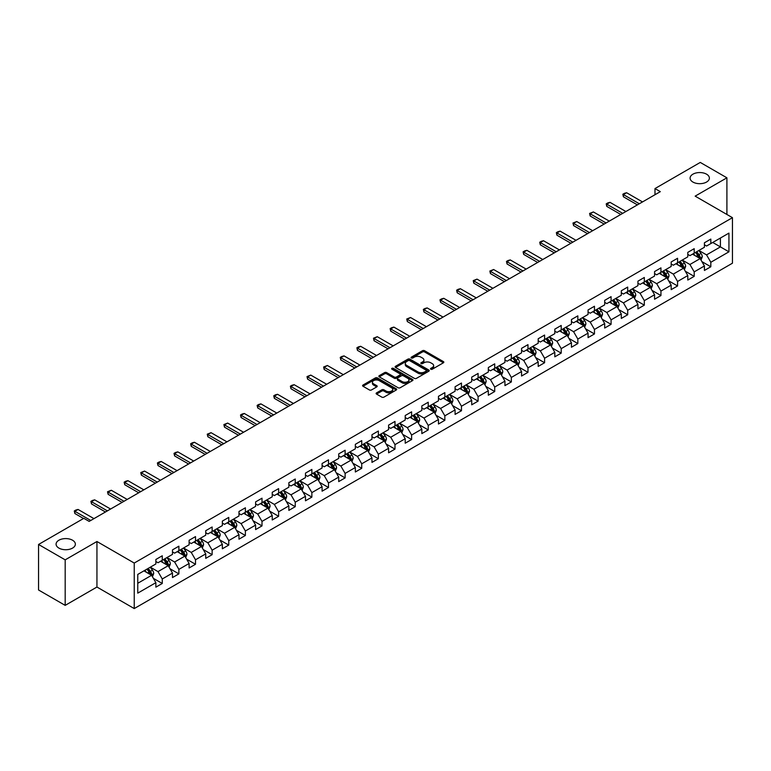 <?xml version="1.0" encoding="UTF-8"?>
<svg xmlns="http://www.w3.org/2000/svg" width="771" height="771" viewBox="0 0 771 771"><rect width="100%" height="100%" fill="white"/><g stroke="black" fill="none" stroke-linecap="round" stroke-linejoin="round"><path stroke-width="1.16" d="M430.816 369.213A1.031 0.598 0 0 0 432.28 369.213L443.392 362.794A1.475 0.858 0 0 0 443.826 362.197A1.475 0.858 0 0 0 443.392 361.589L424.57 350.718A1.475 0.858 0 0 0 422.479 350.718L411.367 357.137A1.031 0.598 0 0 0 412.822 357.985L414.268 357.156A4.732 2.737 0 0 1 420.956 357.156L422.527 358.062A4.732 2.737 0 0 1 423.915 359.99A4.732 2.737 0 0 1 422.527 361.927L421.091 362.755A1.031 0.598 0 0 0 422.556 363.594L423.992 362.765A4.732 2.737 0 0 1 430.69 362.765L432.252 363.671A4.732 2.737 0 0 1 433.639 365.608A4.732 2.737 0 0 1 432.252 367.536L430.816 368.365A1.031 0.598 0 0 0 430.816 369.213L430.816 368.365M72.541 540.22A9.647 5.57 0 0 0 62.027 539.016A9.647 5.57 0 0 0 56.081 544.162A9.647 5.57 0 0 0 58.904 548.094A9.647 5.57 0 0 0 69.409 549.309A9.647 5.57 0 0 0 75.365 544.162A9.647 5.57 0 0 0 72.541 540.22M706.554 174.179A9.647 5.57 0 0 0 696.049 172.974A9.647 5.57 0 0 0 690.093 178.111A9.647 5.57 0 0 0 692.917 182.052A9.647 5.57 0 0 0 703.431 183.257A9.647 5.57 0 0 0 709.378 178.111A9.647 5.57 0 0 0 706.554 174.179M376.556 392.873A1.475 0.858 0 0 0 376.123 393.47A1.475 0.858 0 0 0 376.556 394.077L381.838 397.132A1.475 0.858 0 0 0 383.929 397.132L396.275 390.001A1.475 0.858 0 0 0 396.708 389.403A1.475 0.858 0 0 0 396.275 388.796L377.453 377.925A1.475 0.858 0 0 0 375.352 377.925L363.016 385.047A1.475 0.858 0 0 0 362.582 385.654A1.475 0.858 0 0 0 363.016 386.261L369.396 389.943A1.475 0.858 0 0 0 371.487 389.943L376.768 386.897A1.475 0.858 0 0 0 377.202 386.29A1.475 0.858 0 0 0 376.768 385.683L373.607 383.862A3.961 2.284 0 0 1 372.441 382.243A3.961 2.284 0 0 1 374.889 380.132A3.961 2.284 0 0 1 379.197 380.623L391.591 387.784A3.961 2.284 0 0 1 392.757 389.403A3.961 2.284 0 0 1 390.309 391.514A3.961 2.284 0 0 1 386.001 391.013L383.929 389.818A1.475 0.858 0 0 0 381.838 389.818L376.556 392.873L376.556 394.077M96.944 541.512L65.188 559.852L38.55 544.471L38.55 589.998L65.188 605.37L96.944 587.039L134.241 608.57L134.241 563.052L96.944 541.512L96.944 587.039M726.908 214.473L726.908 177.812L695.153 196.142L732.45 217.673L134.241 563.052M726.908 177.812L700.27 162.43L654.984 188.577L654.984 194.726M38.55 544.471L83.837 518.324L89.166 521.398L660.313 191.651L654.984 188.577M414.374 378.349A1.475 0.858 0 0 0 416.465 378.349L428.801 371.227A1.475 0.858 0 0 0 429.235 370.62A1.475 0.858 0 0 0 428.801 370.013L409.979 359.141A1.475 0.858 0 0 0 407.888 359.141L395.542 366.273A1.475 0.858 0 0 0 395.109 366.871A1.475 0.858 0 0 0 395.542 367.478L414.374 378.349M392.352 369.434A1.031 0.598 0 0 1 393.403 369.588L412.524 380.623L400.197 387.736A1.475 0.858 0 0 1 398.106 387.736L379.274 376.865L384.565 373.839L384.565 372.615L379.274 375.66A1.475 0.858 0 0 0 378.85 376.267A1.475 0.858 0 0 0 379.274 376.865L379.274 375.66M384.565 373.839A1.475 0.858 0 0 1 386.656 373.839L386.656 372.615A1.475 0.858 0 0 0 384.565 372.615M386.656 372.615L394.289 377.019A1.475 0.858 0 0 0 396.381 377.019L399.879 374.995A1.475 0.858 0 0 0 400.313 374.398A1.475 0.858 0 0 0 399.879 373.79L391.938 369.203A1.031 0.598 0 0 1 393.403 368.355L412.543 379.409A1.475 0.858 0 0 1 412.977 380.007A1.475 0.858 0 0 1 412.543 380.614L412.543 379.409M134.241 608.57L732.45 263.2L732.45 217.673M153.362 578.337L162.267 583.474L162.267 578.982L172.492 573.075L172.492 577.566L178.882 573.875L178.882 569.383L189.117 563.476L189.117 567.967L195.506 564.276L195.506 559.785L205.741 553.877L205.741 558.368L212.131 554.677L212.131 550.186L222.356 544.287L222.356 548.779L228.756 545.087L228.756 540.596L238.981 534.688L238.981 539.18L245.38 535.488L245.38 530.997L255.606 525.09L255.606 529.581L262.005 525.889L262.005 521.398L272.23 515.491L272.23 519.982L278.62 516.291L278.62 511.799L288.855 505.892L288.855 510.383L295.245 506.692L295.245 502.2L305.48 496.302L305.48 500.793L311.87 497.102L311.87 492.611L322.095 486.703L322.095 491.194L328.494 487.503L328.494 483.012L338.72 477.104L338.72 481.596L345.119 477.904L345.119 473.413L355.344 467.505L355.344 471.997L361.734 468.305L361.734 463.814L371.969 457.907L371.969 462.398L378.359 458.706L378.359 454.215L388.594 448.308L388.594 452.799L394.983 449.108L394.983 444.616L405.209 438.718L405.209 443.209L411.608 439.518L411.608 435.027L421.833 429.119L421.833 433.61L428.233 429.919L428.233 425.428L438.458 419.52L438.458 424.011L444.848 420.32L444.848 415.829L455.083 409.921L455.083 414.413L461.472 410.721L461.472 406.23L471.707 400.322L471.707 404.814L478.097 401.122L478.097 396.631L488.332 390.733L488.332 395.224L494.722 391.533L494.722 387.042L504.947 381.134L504.947 385.625L511.346 381.934L511.346 377.443L521.572 371.535L521.572 376.026L527.971 372.335L527.971 367.844L538.197 361.936L538.197 366.427L544.586 362.736L544.586 358.245L554.821 352.337L554.821 356.828L561.211 353.137L561.211 348.646L571.446 342.748L571.446 347.239L577.836 343.548L577.836 339.057L588.061 333.149L588.061 337.64L594.46 333.949L594.46 329.458L604.686 323.55L604.686 328.041L611.085 324.35L611.085 319.859L621.31 313.951L621.31 318.442L627.7 314.751L627.7 310.26L637.935 304.352L637.935 308.843L644.325 305.152L644.325 300.661L654.56 294.753L654.56 299.244L660.949 295.553L660.949 291.062L671.184 285.164L671.184 289.655L677.574 285.964L677.574 281.473L687.799 275.565L687.799 280.056L694.199 276.365L694.199 271.874L704.424 265.966L704.424 270.457L710.823 266.766L710.823 262.275L728.932 251.818L728.932 233.112L720.413 238.037L720.413 246.893L728.932 251.818M162.267 583.474L155.867 587.165L155.867 582.674L137.758 593.13L137.758 574.424L155.867 563.967L155.867 559.476L162.267 555.785L162.267 560.276L172.492 554.368L172.492 549.877L178.882 546.186L178.882 550.677L189.117 544.779L189.117 540.288L195.506 536.597L195.506 541.088L205.741 535.18L205.741 530.689L212.131 526.998L212.131 531.489L222.356 525.581L222.356 521.09L228.756 517.399L228.756 521.89L238.981 515.982L238.981 511.491L245.38 507.8L245.38 512.291L255.606 506.383L255.606 501.892L262.005 498.201L262.005 502.692L272.23 496.794L272.23 492.303L278.62 488.612L278.62 493.103L288.855 487.195L288.855 482.704L295.245 479.013L295.245 483.504L305.48 477.596L305.48 473.105L311.87 469.414L311.87 473.905L322.095 467.997L322.095 463.506L328.494 459.815L328.494 464.306L338.72 458.398L338.72 453.907L345.119 450.216L345.119 454.707L355.344 448.809L355.344 444.318L361.734 440.626L361.734 445.118L371.969 439.21L371.969 434.719L378.359 431.028L378.359 435.519L388.594 429.611L388.594 425.12L394.983 421.429L394.983 425.92L405.209 420.012L405.209 415.521L411.608 411.83L411.608 416.321L421.833 410.413L421.833 405.922L428.233 402.231L428.233 406.722L438.458 400.814L438.458 396.323L444.848 392.632L444.848 397.123L455.083 391.225L455.083 386.734L461.472 383.042L461.472 387.534L471.707 381.626L471.707 377.135L478.097 373.443L478.097 377.935L488.332 372.027L488.332 367.536L494.722 363.845L494.722 368.336L504.947 362.428L504.947 357.937L511.346 354.246L511.346 358.737L521.572 352.829L521.572 348.338L527.971 344.647L527.971 349.138L538.197 343.24L538.197 338.748L544.586 335.057L544.586 339.548L554.821 333.641L554.821 329.15L561.211 325.458L561.211 329.949L571.446 324.042L571.446 319.551L577.836 315.859L577.836 320.35L588.061 314.443L588.061 309.952L594.46 306.26L594.46 310.752L604.686 304.844L604.686 300.353L611.085 296.662L611.085 301.153L621.31 295.254L621.31 290.763L627.7 287.072L627.7 291.563L637.935 285.655L637.935 281.164L644.325 277.473L644.325 281.964L654.56 276.057L654.56 271.565L660.949 267.874L660.949 272.365L671.184 266.458L671.184 261.967L677.574 258.275L677.574 262.766L687.799 256.859L687.799 252.368L694.199 248.676L694.199 253.167L704.424 247.26L704.424 242.769L710.823 239.077L710.823 243.569L728.932 233.112M160.561 561.259L168.232 565.692L157.997 571.6L150.326 567.167M155.867 561.51L157.997 562.743L162.267 560.276M157.997 571.6L162.267 578.982M168.232 565.692L172.492 573.075M177.185 551.67L184.857 556.093L174.622 562.001L166.95 557.568M172.492 551.911L174.622 553.144L178.882 550.677M174.622 562.001L178.882 569.383M184.857 556.093L189.117 563.476M193.8 542.071L201.472 546.494L191.247 552.402L183.575 547.979M189.117 542.312L191.247 543.545L195.506 541.088M191.247 552.402L195.506 559.785M201.472 546.494L205.741 553.877M210.425 532.472L218.097 536.905L207.871 542.803L200.2 538.38M205.741 532.722L207.871 533.946L212.131 531.489M207.871 542.803L212.131 550.186M218.097 536.905L222.356 544.287M227.05 522.873L234.721 527.306L224.496 533.214L216.824 528.781M222.356 523.123L224.496 524.347L228.756 521.89M224.496 533.214L228.756 540.596M234.721 527.306L238.981 534.688M243.675 513.274L251.346 517.707L241.111 523.615L233.44 519.182M238.981 513.525L241.111 514.758L245.38 512.291M241.111 523.615L245.38 530.997M251.346 517.707L255.606 525.09M260.299 503.685L267.971 508.108L257.736 514.016L250.064 509.583M255.606 503.926L257.736 505.159L262.005 502.692M257.736 514.016L262.005 521.398M267.971 508.108L272.23 515.491M276.914 494.086L284.586 498.509L274.36 504.417L266.689 499.993M272.23 494.327L274.36 495.56L278.62 493.103M274.36 504.417L278.62 511.799M284.586 498.509L288.855 505.892M293.539 484.487L301.21 488.92L290.985 494.818L283.314 490.395M288.855 484.728L290.985 485.961L295.245 483.504M290.985 494.818L295.245 502.2M301.21 488.92L305.48 496.302M310.164 474.888L317.835 479.321L307.61 485.229L299.938 480.796M305.48 475.138L307.61 476.362L311.87 473.905M307.61 485.229L311.87 492.611M317.835 479.321L322.095 486.703M326.788 465.289L334.46 469.722L324.234 475.63L316.553 471.197M322.095 465.539L324.234 466.763L328.494 464.306M324.234 475.63L328.494 483.012M334.46 469.722L338.72 477.104M343.413 455.69L351.084 460.123L340.849 466.031L333.178 461.598M338.72 455.94L340.849 457.174L345.119 454.707M340.849 466.031L345.119 473.413M351.084 460.123L355.344 467.505M360.028 446.101L367.709 450.524L357.474 456.432L349.803 451.999M355.344 446.342L357.474 447.575L361.734 445.118M357.474 456.432L361.734 463.814M367.709 450.524L371.969 457.907M376.653 436.502L384.324 440.925L374.099 446.833L366.427 442.409M371.969 436.743L374.099 437.976L378.359 435.519M374.099 446.833L378.359 454.215M384.324 440.925L388.594 448.308M393.277 426.903L400.949 431.336L390.724 437.234L383.052 432.81M388.594 427.153L390.724 428.377L394.983 425.92M390.724 437.234L394.983 444.616M400.949 431.336L405.209 438.718M409.902 417.304L417.574 421.737L407.348 427.645L399.667 423.212M405.209 417.554L407.348 418.778L411.608 416.321M407.348 427.645L411.608 435.027M417.574 421.737L421.833 429.119M426.527 407.705L434.198 412.138L423.963 418.046L416.292 413.613M421.833 407.955L423.963 409.189L428.233 406.722M423.963 418.046L428.233 425.428M434.198 412.138L438.458 419.52M443.152 398.115L450.823 402.539L440.588 408.447L432.916 404.014M438.458 398.356L440.588 399.59L444.848 397.123M440.588 408.447L444.848 415.829M450.823 402.539L455.083 409.921M459.767 388.517L467.438 392.94L457.213 398.848L449.541 394.424M455.083 388.757L457.213 389.991L461.472 387.534M457.213 398.848L461.472 406.23M467.438 392.94L471.707 400.322M476.391 378.918L484.063 383.351L473.837 389.249L466.166 384.825M471.707 379.168L473.837 380.392L478.097 377.935M473.837 389.249L478.097 396.631M484.063 383.351L488.332 390.733M493.016 369.319L500.687 373.752L490.462 379.66L482.791 375.226M488.332 369.569L490.462 370.793L494.722 368.336M490.462 379.66L494.722 387.042M500.687 373.752L504.947 381.134M509.641 359.72L517.312 364.153L507.077 370.061L499.406 365.627M504.947 359.97L507.077 361.204L511.346 358.737M507.077 370.061L511.346 377.443M517.312 364.153L521.572 371.535M526.265 350.13L533.937 354.554L523.702 360.462L516.03 356.029M521.572 350.371L523.702 351.605L527.971 349.138M523.702 360.462L527.971 367.844M533.937 354.554L538.197 361.936M542.88 340.531L550.561 344.955L540.326 350.863L532.655 346.439M538.197 340.772L540.326 342.006L544.586 339.548M540.326 350.863L544.586 358.245M550.561 344.955L554.821 352.337M559.505 330.932L567.177 335.366L556.951 341.264L549.28 336.84M554.821 331.173L556.951 332.407L561.211 329.949M556.951 341.264L561.211 348.646M567.177 335.366L571.446 342.748M576.13 321.334L583.801 325.767L573.576 331.675L565.904 327.241M571.446 321.584L573.576 322.808L577.836 320.35M573.576 331.675L577.836 339.057M583.801 325.767L588.061 333.149M592.754 311.735L600.426 316.168L590.2 322.076L582.519 317.642M588.061 311.985L590.2 313.209L594.46 310.752M590.2 322.076L594.46 329.458M600.426 316.168L604.686 323.55M609.379 302.136L617.051 306.569L606.816 312.477L599.144 308.043M604.686 302.386L606.816 303.62L611.085 301.153M606.816 312.477L611.085 319.859M617.051 306.569L621.31 313.951M626.004 292.546L633.675 296.97L623.44 302.878L615.769 298.444M621.31 292.787L623.44 294.021L627.7 291.563M623.44 302.878L627.7 310.26M633.675 296.97L637.935 304.352M642.619 282.947L650.29 287.371L640.065 293.279L632.393 288.855M637.935 283.188L640.065 284.422L644.325 281.964M640.065 293.279L644.325 300.661M650.29 287.371L654.56 294.753M659.244 273.348L666.915 277.782L656.69 283.68L649.018 279.256M654.56 273.599L656.69 274.823L660.949 272.365M656.69 283.68L660.949 291.062M666.915 277.782L671.184 285.164M675.868 263.749L683.54 268.183L673.314 274.09L665.643 269.657M671.184 264L673.314 265.224L677.574 262.766M673.314 274.09L677.574 281.473M683.54 268.183L687.799 275.565M692.493 254.151L700.164 258.584L689.929 264.492L682.258 260.058M687.799 254.401L689.929 255.635L694.199 253.167M689.929 264.492L694.199 271.874M700.164 258.584L704.424 265.966M712.741 242.47L720.413 246.893L706.554 254.893L698.883 250.459M704.424 244.802L706.554 246.036L710.823 243.569M706.554 254.893L710.823 262.275M65.188 559.852L65.188 605.37M137.758 583.29L151.608 575.291L143.936 570.858M151.608 575.291L155.867 582.674M701.918 261.629L710.823 266.766M685.303 271.228L694.199 276.365M668.679 280.827L677.574 285.964M652.054 290.416L660.949 295.553M635.429 300.015L644.325 305.152M618.805 309.614L627.7 314.751M602.18 319.213L611.085 324.35M585.565 328.812L594.46 333.949M568.94 338.411L577.836 343.548M552.315 348L561.211 353.137M535.691 357.599L544.586 362.736M519.066 367.198L527.971 372.335M502.451 376.797L511.346 381.934M485.826 386.396L494.722 391.533M469.202 395.986L478.097 401.122M452.577 405.585L461.472 410.721M435.952 415.183L444.848 420.32M419.328 424.782L428.233 429.919M402.713 434.381L411.608 439.518M386.088 443.971L394.983 449.108M369.463 453.57L378.359 458.706M352.839 463.169L361.734 468.305M336.214 472.768L345.119 477.904M319.599 482.367L328.494 487.503M302.974 491.965L311.87 497.102M286.349 501.555L295.245 506.692M269.725 511.154L278.62 516.291M253.1 520.753L262.005 525.889M236.475 530.352L245.38 535.488M219.86 539.951L228.756 545.087M203.236 549.54L212.131 554.677M186.611 559.139L195.506 564.276M169.986 568.738L178.882 573.875M431.23 369.357L432.252 368.769A4.732 2.737 0 0 0 433.639 366.842L433.639 365.608M423.915 359.99L423.915 361.223A4.732 2.737 0 0 1 422.527 363.151L421.506 363.748M443.392 361.589L443.392 362.794L424.57 351.952A1.475 0.858 0 0 0 422.479 351.952L411.772 358.13M428.782 371.236L409.979 360.375A1.475 0.858 0 0 0 407.888 360.375L395.562 367.488M426.19 371.044A1.031 0.598 0 0 0 426.19 370.196L409.661 360.655A1.031 0.598 0 0 0 408.196 360.655L406.683 361.532A4.732 2.737 0 0 0 405.295 363.459A4.732 2.737 0 0 0 406.683 365.396L417.978 371.921A4.732 2.737 0 0 0 424.676 371.921L426.19 371.044L426.19 372.268A1.031 0.598 0 0 0 426.488 371.853L426.488 370.62M405.295 363.459L405.295 364.693A4.732 2.737 0 0 0 406.683 366.63L406.683 365.396M426.19 372.268L424.676 373.145A4.732 2.737 0 0 1 417.978 373.145L406.683 366.63M386.656 373.839L394.289 378.253A1.475 0.858 0 0 0 396.381 378.253L399.879 376.229A1.475 0.858 0 0 0 400.313 375.622L400.313 374.398M402.211 381.597A3.961 2.284 0 0 0 406.519 382.088A3.961 2.284 0 0 0 408.967 379.978A3.961 2.284 0 0 0 407.811 378.359L403.435 375.843A1.475 0.858 0 0 0 401.344 375.843L397.846 377.867A1.475 0.858 0 0 0 397.412 378.465A1.475 0.858 0 0 0 397.846 379.072L402.211 381.597L402.211 382.821A3.961 2.284 0 0 0 406.519 383.322A3.961 2.284 0 0 0 408.967 381.211L408.967 379.978M397.412 378.465L397.412 379.698A1.475 0.858 0 0 0 397.846 380.305L397.846 379.072M402.211 382.821L397.846 380.305M392.757 389.403L392.757 390.627A3.961 2.284 0 0 1 390.309 392.738A3.961 2.284 0 0 1 386.001 392.246L383.929 391.051A1.475 0.858 0 0 0 381.838 391.051L376.576 394.087M372.441 382.243L372.441 383.476A3.961 2.284 0 0 0 373.607 385.086L373.607 383.862M376.749 386.907L373.607 385.086M396.255 390.01L377.453 379.159A1.475 0.858 0 0 0 375.352 379.159L363.035 386.271M701.003 260.039L702.275 256.849A3.99 2.303 -120 0 0 701.003 253.447L698.796 250.517M694.97 255.587L693.466 253.592M695.5 252.416L697.697 255.355A3.99 2.303 60 0 1 698.834 257.755L700.116 257.022A3.99 2.303 -120 0 0 698.969 254.613L696.772 251.683M695.77 252.262L698.218 255.519A2.034 1.176 60 0 1 698.584 256.136L700.116 257.022M639.323 203.766L623.421 194.591L623.421 196.807L622.833 194.253L624.433 193.328L626.621 192.74L642.513 201.925M637.405 204.874L623.421 196.807M626.621 192.74L623.421 194.591L622.833 194.253M684.378 269.638L685.65 266.448A3.99 2.303 -120 0 0 684.378 263.046L682.171 260.106M678.345 265.176L676.851 263.181M678.875 262.015L681.072 264.954A3.99 2.303 60 0 1 682.219 267.354L683.492 266.612A3.99 2.303 -120 0 0 682.354 264.212L680.147 261.282M679.155 261.861L681.593 265.108A2.034 1.176 60 0 1 681.959 265.735L683.492 266.612M667.763 279.237L669.026 276.047A3.99 2.303 -120 0 0 667.753 272.645L665.556 269.705M661.72 274.775L660.227 272.78M662.25 271.614L664.448 274.553A3.99 2.303 60 0 1 665.595 276.953L666.867 276.211A3.99 2.303 -120 0 0 665.73 273.811L663.532 270.872M662.53 271.45L664.968 274.707A2.034 1.176 60 0 1 665.334 275.324L666.867 276.211M622.698 213.365L606.796 204.19L606.796 206.406L606.208 203.852L607.808 202.927L609.996 202.339L625.888 211.524M620.78 214.473L606.796 206.406M609.996 202.339L606.796 204.19L606.208 203.852M606.073 222.964L590.172 213.789L590.172 215.996L589.593 213.442L593.371 211.938L609.273 221.113M604.156 224.072L590.172 215.996M593.371 211.938L590.172 213.789L589.593 213.442M651.138 288.836L652.401 285.636A3.99 2.303 -120 0 0 651.129 282.244L648.931 279.304M645.096 284.374L643.602 282.379M645.626 281.213L647.823 284.142A3.99 2.303 60 0 1 648.97 286.552L650.252 285.81A3.99 2.303 -120 0 0 649.105 283.41L646.908 280.471M645.905 281.049L648.344 284.306A2.034 1.176 60 0 1 648.719 284.923L650.252 285.81M634.514 298.435L635.776 295.235A3.99 2.303 -120 0 0 634.504 291.833L632.307 288.903M628.471 293.973L626.977 291.978M629.001 290.812L631.208 293.741A3.99 2.303 60 0 1 632.345 296.151L633.627 295.409A3.99 2.303 -120 0 0 632.48 293.009L630.283 290.069M629.281 290.648L631.719 293.905A2.034 1.176 60 0 1 632.095 294.522L633.627 295.409M617.889 308.024L619.161 304.834A3.99 2.303 -120 0 0 617.879 301.432L615.682 298.502M611.846 303.572L610.353 301.577M612.376 300.401L614.583 303.34A3.99 2.303 60 0 1 615.721 305.74L617.002 305.008A3.99 2.303 -120 0 0 615.856 302.598L613.658 299.668M612.656 300.247L615.104 303.504A2.034 1.176 60 0 1 615.47 304.121L617.002 305.008M589.449 232.563L573.557 223.378L573.557 225.595L572.969 223.041L576.747 221.537L592.648 230.712M587.531 233.671L573.557 225.595M576.747 221.537L573.557 223.378L572.969 223.041M572.824 242.161L556.932 232.977L556.932 235.194L556.344 232.64L557.944 231.714L560.122 231.136L576.024 240.311M570.906 243.27L556.932 235.194M560.122 231.136L556.932 232.977L556.344 232.64M556.209 251.751L540.307 242.576L540.307 244.792L539.719 242.239L541.319 241.313L543.507 240.735L559.399 249.91M554.282 252.859L540.307 244.792M543.507 240.735L540.307 242.576L539.719 242.239M601.264 317.623L602.537 314.433A3.99 2.303 -120 0 0 601.264 311.031L599.057 308.092M595.231 313.161L593.737 311.176M595.761 310L597.959 312.939A3.99 2.303 60 0 1 599.096 315.339L600.378 314.607A3.99 2.303 -120 0 0 599.24 312.197L597.033 309.267M596.041 309.846L598.479 313.103A2.034 1.176 60 0 1 598.845 313.72L600.378 314.607M539.584 261.35L523.682 252.175L523.682 254.391L523.095 251.838L524.694 250.912L526.882 250.324L542.774 259.509M537.666 262.458L523.682 254.391M526.882 250.324L523.682 252.175L523.095 251.838M584.649 327.222L585.912 324.032A3.99 2.303 -120 0 0 584.64 320.63L582.442 317.691M578.607 322.76L577.113 320.765M579.137 319.599L581.334 322.538A3.99 2.303 60 0 1 582.481 324.938L583.753 324.196A3.99 2.303 -120 0 0 582.616 321.796L580.418 318.857M579.416 319.435L581.854 322.692A2.034 1.176 60 0 1 582.221 323.309L583.753 324.196M522.96 270.949L507.058 261.774L507.058 263.981L506.47 261.436L508.07 260.511L510.257 259.923L526.159 269.108M521.042 272.057L507.058 263.981M510.257 259.923L507.058 261.774L506.47 261.436M568.025 336.821L569.287 333.621A3.99 2.303 -120 0 0 568.015 330.229L565.818 327.29M561.982 332.359L560.488 330.364M562.512 329.198L564.709 332.137A3.99 2.303 60 0 1 565.856 334.537L567.138 333.795A3.99 2.303 -120 0 0 565.991 331.395L563.794 328.456M562.791 329.034L565.23 332.291A2.034 1.176 60 0 1 565.596 332.908L567.138 333.795M506.335 280.548L490.433 271.363L490.433 273.58L489.855 271.026L493.633 269.522L509.535 278.697M504.417 281.656L490.433 273.58M493.633 269.522L490.433 271.363L489.855 271.026M551.4 346.42L552.662 343.22A3.99 2.303 -120 0 0 551.39 339.818L549.193 336.888M545.357 341.958L543.863 339.963M545.887 338.797L548.085 341.726A3.99 2.303 60 0 1 549.231 344.136L550.513 343.394A3.99 2.303 -120 0 0 549.366 340.994L547.169 338.055M546.167 338.633L548.605 341.89A2.034 1.176 60 0 1 548.981 342.507L550.513 343.394M489.71 290.147L473.818 280.962L473.818 283.179L473.23 280.625L477.008 279.121L492.91 288.296M487.792 291.255L473.818 283.179M477.008 279.121L473.818 280.962L473.23 280.625M534.775 356.009L536.047 352.819A3.99 2.303 -120 0 0 534.766 349.417L532.568 346.487M528.733 351.557L527.239 349.562M529.263 348.396L531.47 351.325A3.99 2.303 60 0 1 532.607 353.725L533.889 352.993A3.99 2.303 -120 0 0 532.742 350.593L530.544 347.654M529.542 348.232L531.98 351.489A2.034 1.176 60 0 1 532.356 352.106L533.889 352.993M473.086 299.736L457.193 290.561L457.193 292.778L456.605 290.224L458.205 289.298L460.393 288.72L476.285 297.895M471.168 300.844L457.193 292.778M460.393 288.72L457.193 290.561L456.605 290.224M518.151 365.608L519.423 362.418A3.99 2.303 -120 0 0 518.151 359.016L515.944 356.077M512.117 361.156L510.624 359.161M512.648 357.985L514.845 360.924A3.99 2.303 60 0 1 515.982 363.324L517.264 362.592A3.99 2.303 -120 0 0 516.117 360.182L513.92 357.252M512.917 357.831L515.365 361.088A2.034 1.176 60 0 1 515.732 361.705L517.264 362.592M456.471 309.335L440.569 300.16L440.569 302.377L439.981 299.823L441.581 298.897L443.768 298.31L459.661 307.494M454.553 310.443L440.569 302.377M443.768 298.31L440.569 300.16L439.981 299.823M501.526 375.207L502.798 372.017A3.99 2.303 -120 0 0 501.526 368.615L499.329 365.676M495.493 370.745L493.999 368.75M496.023 367.584L498.22 370.523A3.99 2.303 60 0 1 499.367 372.923L500.639 372.181A3.99 2.303 -120 0 0 499.502 369.781L497.295 366.851M496.302 367.42L498.741 370.678A2.034 1.176 60 0 1 499.107 371.304L500.639 372.181M439.846 318.934L423.944 309.759L423.944 311.976L423.356 309.422L424.956 308.496L427.144 307.908L443.046 317.093M437.928 320.042L423.944 311.976M427.144 307.908L423.944 309.759L423.356 309.422M484.911 384.806L486.173 381.616A3.99 2.303 -120 0 0 484.901 378.214L482.704 375.275M478.868 380.344L477.374 378.349M479.398 377.183L481.596 380.122A3.99 2.303 60 0 1 482.742 382.522L484.015 381.78A3.99 2.303 -120 0 0 482.877 379.38L480.68 376.441M479.678 377.019L482.116 380.276A2.034 1.176 60 0 1 482.482 380.893L484.015 381.78M423.221 328.533L407.319 319.358L407.319 321.565L406.741 319.011L410.519 317.507L426.421 326.682M421.303 329.641L407.319 321.565M410.519 317.507L407.319 319.358L406.741 319.011M468.286 394.405L469.549 391.205A3.99 2.303 -120 0 0 468.276 387.813L466.079 384.874M462.243 389.943L460.75 387.948M462.773 386.782L464.971 389.712A3.99 2.303 60 0 1 466.118 392.121L467.399 391.379A3.99 2.303 -120 0 0 466.253 388.979L464.055 386.04M463.053 386.618L465.491 389.875A2.034 1.176 60 0 1 465.867 390.492L467.399 391.379M406.596 338.132L390.704 328.947L390.704 331.164L390.116 328.61L391.716 327.685L393.894 327.106L409.796 336.281M404.679 339.24L390.704 331.164M393.894 327.106L390.704 328.947L390.116 328.61M451.661 404.004L452.934 400.804A3.99 2.303 -120 0 0 451.652 397.402L449.454 394.473M445.619 399.542L444.125 397.547M446.149 396.381L448.356 399.311A3.99 2.303 60 0 1 449.493 401.71L450.775 400.978A3.99 2.303 -120 0 0 449.628 398.578L447.431 395.639M446.428 396.217L448.867 399.474A2.034 1.176 60 0 1 449.242 400.091L450.775 400.978M389.972 347.731L374.08 338.546L374.08 340.763L373.492 338.209L377.27 336.705L393.171 345.88M388.054 348.829L374.08 340.763M377.27 336.705L374.08 338.546L373.492 338.209M435.037 413.593L436.309 410.403A3.99 2.303 -120 0 0 435.027 407.001L432.83 404.071M428.994 409.141L427.5 407.146M429.534 405.97L431.731 408.909A3.99 2.303 60 0 1 432.868 411.309L434.15 410.577A3.99 2.303 -120 0 0 433.003 408.167L430.806 405.238M429.804 405.816L432.252 409.073A2.034 1.176 60 0 1 432.618 409.69L434.15 410.577M373.357 357.32L357.455 348.145L357.455 350.362L356.867 347.808L358.467 346.883L360.655 346.295L376.547 355.479M371.439 358.428L357.455 350.362M360.655 346.295L357.455 348.145L356.867 347.808M418.412 423.192L419.684 420.002A3.99 2.303 -120 0 0 418.412 416.6L416.205 413.661M412.379 418.73L410.885 416.745M412.909 415.569L415.106 418.508A3.99 2.303 60 0 1 416.253 420.908L417.525 420.166A3.99 2.303 -120 0 0 416.388 417.766L414.181 414.837M413.189 415.415L415.627 418.672A2.034 1.176 60 0 1 415.993 419.289L417.525 420.166M356.732 366.919L340.83 357.744L340.83 359.961L340.242 357.407L341.842 356.481L344.03 355.894L359.922 365.078M354.814 368.027L340.83 359.961M344.03 355.894L340.83 357.744L340.242 357.407M401.797 432.791L403.06 429.601A3.99 2.303 -120 0 0 401.787 426.199L399.59 423.26M395.754 428.329L394.26 426.334M396.284 425.168L398.482 428.107A3.99 2.303 60 0 1 399.629 430.507L400.901 429.765A3.99 2.303 -120 0 0 399.764 427.365L397.566 424.426M396.564 425.004L399.002 428.262A2.034 1.176 60 0 1 399.368 428.878L400.901 429.765M340.107 376.518L324.205 367.343L324.205 369.55L323.618 366.996L327.405 365.493L343.307 374.667M338.19 377.626L324.205 369.55M327.405 365.493L324.205 367.343L323.618 366.996M385.172 442.39L386.435 439.191A3.99 2.303 -120 0 0 385.163 435.798L382.965 432.859M379.13 437.928L377.636 435.933M379.66 434.767L381.857 437.697A3.99 2.303 60 0 1 383.004 440.106L384.286 439.364A3.99 2.303 -120 0 0 383.139 436.964L380.941 434.025M379.939 434.603L382.377 437.861A2.034 1.176 60 0 1 382.744 438.477L384.286 439.364M323.483 386.117L307.581 376.932L307.581 379.149L307.003 376.595L310.78 375.091L326.682 384.266M321.565 387.225L307.581 379.149M310.78 375.091L307.581 376.932L307.003 376.595M368.548 451.989L369.81 448.789A3.99 2.303 -120 0 0 368.538 445.387L366.341 442.458M362.505 447.527L361.011 445.532M363.035 444.366L365.232 447.296A3.99 2.303 60 0 1 366.379 449.705L367.661 448.963A3.99 2.303 -120 0 0 366.514 446.563L364.317 443.624M363.314 444.202L365.753 447.459A2.034 1.176 60 0 1 366.129 448.076L367.661 448.963M306.858 395.716L290.966 386.531L290.966 388.748L290.378 386.194L291.978 385.269L294.156 384.69L310.058 393.865M304.94 396.824L290.966 388.748M294.156 384.69L290.966 386.531L290.378 386.194M351.923 461.578L353.195 458.388A3.99 2.303 -120 0 0 351.913 454.986L349.716 452.057M345.88 457.126L344.386 455.131M346.41 453.955L348.617 456.895A3.99 2.303 60 0 1 349.755 459.294L351.036 458.562A3.99 2.303 -120 0 0 349.889 456.162L347.692 453.223M346.69 453.801L349.128 457.058A2.034 1.176 60 0 1 349.504 457.675L351.036 458.562M290.233 405.305L274.341 396.13L274.341 398.347L273.753 395.793L275.353 394.868L277.541 394.289L293.433 403.464M288.315 406.413L274.341 398.347M277.541 394.289L274.341 396.13L273.753 395.793M335.298 471.177L336.57 467.987A3.99 2.303 -120 0 0 335.298 464.585L333.091 461.646M329.265 466.725L327.771 464.73M329.795 463.554L331.993 466.494A3.99 2.303 60 0 1 333.13 468.893L334.412 468.161A3.99 2.303 -120 0 0 333.274 465.751L331.067 462.822M330.065 463.4L332.513 466.657A2.034 1.176 60 0 1 332.879 467.274L334.412 468.161M273.618 414.904L257.716 405.729L257.716 407.946L257.129 405.392L258.728 404.467L260.916 403.879L276.808 413.063M271.7 416.012L257.716 407.946M260.916 403.879L257.716 405.729L257.129 405.392M318.674 480.776L319.946 477.586A3.99 2.303 -120 0 0 318.674 474.184L316.476 471.245M312.64 476.314L311.147 474.319M313.171 473.153L315.368 476.092A3.99 2.303 60 0 1 316.515 478.492L317.787 477.75A3.99 2.303 -120 0 0 316.65 475.35L314.443 472.421M313.45 472.989L315.888 476.247A2.034 1.176 60 0 1 316.255 476.863L317.787 477.75M256.994 424.503L241.092 415.328L241.092 417.535L240.504 414.991L242.104 414.066L244.291 413.478L260.193 422.662M255.076 425.611L241.092 417.535M244.291 413.478L241.092 415.328L240.504 414.991M302.059 490.375L303.321 487.176A3.99 2.303 -120 0 0 302.049 483.783L299.852 480.844M296.016 485.913L294.522 483.918M296.546 482.752L298.743 485.691A3.99 2.303 60 0 1 299.89 488.091L301.162 487.349A3.99 2.303 -120 0 0 300.025 484.949L297.828 482.01M296.825 482.588L299.264 485.846A2.034 1.176 60 0 1 299.63 486.462L301.162 487.349M240.369 434.102L224.467 424.917L224.467 427.134L223.889 424.58L227.667 423.077L243.569 432.252M238.451 435.21L224.467 427.134M227.667 423.077L224.467 424.917L223.889 424.58M285.434 499.974L286.696 496.775A3.99 2.303 -120 0 0 285.424 493.373L283.227 490.443M279.391 495.512L277.897 493.517M279.921 492.351L282.119 495.281A3.99 2.303 60 0 1 283.265 497.69L284.547 496.948A3.99 2.303 -120 0 0 283.4 494.548L281.203 491.609M280.201 492.187L282.639 495.445A2.034 1.176 60 0 1 283.015 496.061L284.547 496.948M223.744 443.701L207.852 434.516L207.852 436.733L207.264 434.179L211.042 432.676L226.944 441.85M221.826 444.809L207.852 436.733M211.042 432.676L207.852 434.516L207.264 434.179M268.809 509.564L270.081 506.374A3.99 2.303 -120 0 0 268.8 502.971L266.602 500.042M262.766 505.111L261.273 503.116M263.296 501.95L265.503 504.88A3.99 2.303 60 0 1 266.641 507.279L267.923 506.547A3.99 2.303 -120 0 0 266.776 504.147L264.578 501.208M263.576 501.786L266.014 505.044A2.034 1.176 60 0 1 266.39 505.66L267.923 506.547M207.12 453.29L191.227 444.115L191.227 446.332L190.639 443.778L192.239 442.853L194.417 442.275L210.319 451.449M205.202 454.398L191.227 446.332M194.417 442.275L191.227 444.115L190.639 443.778M252.184 519.162L253.457 515.972A3.99 2.303 -120 0 0 252.175 512.57L249.977 509.631M246.142 514.71L244.648 512.715M246.681 511.539L248.879 514.479A3.99 2.303 60 0 1 250.016 516.878L251.298 516.146A3.99 2.303 -120 0 0 250.151 513.737L247.954 510.807M246.951 511.385L249.399 514.643A2.034 1.176 60 0 1 249.765 515.259L251.298 516.146M190.504 462.889L174.603 453.714L174.603 455.931L174.015 453.377L175.615 452.452L177.802 451.864L193.694 461.048M188.587 463.997L174.603 455.931M177.802 451.864L174.603 453.714L174.015 453.377M235.56 528.761L236.832 525.571A3.99 2.303 -120 0 0 235.56 522.169L233.353 519.23M229.527 524.299L228.033 522.304M230.057 521.138L232.254 524.078A3.99 2.303 60 0 1 233.401 526.477L234.673 525.735A3.99 2.303 -120 0 0 233.536 523.336L231.329 520.406M230.336 520.974L232.775 524.232A2.034 1.176 60 0 1 233.141 524.858L234.673 525.735M173.88 472.488L157.978 463.313L157.978 465.53L157.39 462.976L158.99 462.051L161.178 461.463L177.07 470.647M171.962 473.596L157.978 465.53M161.178 461.463L157.978 463.313L157.39 462.976M218.945 538.36L220.207 535.17A3.99 2.303 -120 0 0 218.935 531.768L216.738 528.829M212.902 533.898L211.408 531.903M213.432 530.737L215.629 533.677A3.99 2.303 60 0 1 216.776 536.076L218.048 535.334A3.99 2.303 -120 0 0 216.911 532.934L214.714 529.995M213.712 530.573L216.15 533.831A2.034 1.176 60 0 1 216.516 534.448L218.048 535.334M157.255 482.087L141.353 472.912L141.353 475.119L140.775 472.565L144.553 471.062L160.455 480.237M155.337 483.195L141.353 475.119M144.553 471.062L141.353 472.912L140.775 472.565M202.32 547.959L203.583 544.76A3.99 2.303 -120 0 0 202.31 541.367L200.113 538.428M196.277 543.497L194.784 541.502M196.807 540.336L199.005 543.266A3.99 2.303 60 0 1 200.152 545.675L201.433 544.933A3.99 2.303 -120 0 0 200.287 542.533L198.089 539.594M197.087 540.172L199.525 543.43A2.034 1.176 60 0 1 199.891 544.047L201.433 544.933M140.63 491.686L124.738 482.501L124.738 484.718L124.15 482.164L125.75 481.239L127.928 480.661L143.83 489.836M138.713 492.794L124.738 484.718M127.928 480.661L124.738 482.501L124.15 482.164M185.695 557.558L186.958 554.359A3.99 2.303 -120 0 0 185.686 550.957L183.488 548.027M179.653 553.096L178.159 551.101M180.183 549.935L182.38 552.865A3.99 2.303 60 0 1 183.527 555.265L184.809 554.532A3.99 2.303 -120 0 0 183.662 552.132L181.464 549.193M180.462 549.771L182.9 553.029A2.034 1.176 60 0 1 183.276 553.645L184.809 554.532M124.006 501.285L108.113 492.1L108.113 494.317L107.526 491.763L111.303 490.26L127.205 499.435M122.088 502.384L108.113 494.317M111.303 490.26L108.113 492.1L107.526 491.763M169.071 567.148L170.343 563.958A3.99 2.303 -120 0 0 169.061 560.556L166.864 557.626M163.028 562.695L161.534 560.7M163.558 559.524L165.765 562.464A3.99 2.303 60 0 1 166.902 564.864L168.184 564.131A3.99 2.303 -120 0 0 167.037 561.722L164.84 558.792M163.838 559.37L166.276 562.628A2.034 1.176 60 0 1 166.652 563.244L168.184 564.131M107.381 510.874L91.489 501.699L91.489 503.916L90.901 501.362L92.501 500.437L94.688 499.849L110.581 509.033M105.463 511.983L91.489 503.916M94.688 499.849L91.489 501.699L90.901 501.362M152.446 576.747L153.718 573.557A3.99 2.303 -120 0 0 152.446 570.154L150.239 567.215M146.413 572.284L144.919 570.299M146.943 569.123L149.14 572.063A3.99 2.303 60 0 1 150.278 574.462L151.559 573.72A3.99 2.303 -120 0 0 150.422 571.321L148.215 568.391M147.222 568.969L149.661 572.227A2.034 1.176 60 0 1 150.027 572.843L151.559 573.72M90.766 520.473L74.864 511.298L74.864 513.515L74.276 510.961L75.876 510.036L78.064 509.448L93.956 518.632M83.519 518.507L74.864 513.515M78.064 509.448L74.864 511.298L74.276 510.961M432.252 368.769L432.252 367.536M421.091 363.594L421.091 362.755M422.527 363.151L422.527 361.927M411.367 357.985L411.367 357.137M422.479 351.952L422.479 350.718M424.57 351.952L424.57 350.718M395.542 367.478L395.542 366.273M407.888 360.375L407.888 359.141M409.979 360.375L409.979 359.141M428.801 371.227L428.801 370.013M417.978 373.145L417.978 371.921M424.676 373.145L424.676 371.921M394.289 378.253L394.289 377.019M396.381 378.253L396.381 377.019M399.879 376.229L399.879 374.995M393.403 369.588L393.403 368.355M381.838 391.051L381.838 389.818M383.929 391.051L383.929 389.818M386.001 392.246L386.001 391.013M376.768 386.897L376.768 385.683M363.016 386.261L363.016 385.047M375.352 379.159L375.352 377.925M377.453 379.159L377.453 377.925M396.275 390.001L396.275 388.796M699.769 258.352L702.246 256.926M698.969 254.613L701.003 253.447M696.136 256.261L697.697 255.355M683.145 267.951L685.621 266.525M682.354 264.212L684.378 263.046M679.511 265.85L681.072 264.954M666.52 277.55L668.997 276.124M665.73 273.811L667.753 272.645M662.887 275.449L664.448 274.553M649.905 287.149L652.382 285.713M649.105 283.41L651.129 282.244M646.262 285.048L647.823 284.142M633.28 296.748L635.757 295.312M632.48 293.009L634.504 291.833M629.637 294.647L631.208 293.741M616.655 306.338L619.132 304.911M615.856 302.598L617.879 301.432M613.022 304.246L614.583 303.34M600.031 315.937L602.508 314.51M599.24 312.197L601.264 311.031M596.397 313.836L597.959 312.939M583.406 325.535L585.883 324.109M582.616 321.796L584.64 320.63M579.773 323.435L581.334 322.538M566.781 335.134L569.268 333.698M565.991 331.395L568.015 330.229M563.148 333.033L564.709 332.137M550.166 344.733L552.643 343.297M549.366 340.994L551.39 339.818M546.523 342.632L548.085 341.726M533.542 354.332L536.018 352.896M532.742 350.593L534.766 349.417M529.908 352.231L531.47 351.325M516.917 363.922L519.394 362.495M516.117 360.182L518.151 359.016M513.284 361.83L514.845 360.924M500.292 373.521L502.769 372.094M499.502 369.781L501.526 368.615M496.659 371.42L498.22 370.523M483.668 383.12L486.144 381.693M482.877 379.38L484.901 378.214M480.034 381.019L481.596 380.122M467.053 392.718L469.529 391.282M466.253 388.979L468.276 387.813M463.41 390.618L464.971 389.712M450.428 402.317L452.905 400.881M449.628 398.578L451.652 397.402M446.785 400.216L448.356 399.311M433.803 411.907L436.28 410.48M433.003 408.167L435.027 407.001M430.17 409.815L431.731 408.909M417.178 421.506L419.655 420.079M416.388 417.766L418.412 416.6M413.545 419.405L415.106 418.508M400.554 431.105L403.031 429.678M399.764 427.365L401.787 426.199M396.92 429.004L398.482 428.107M383.929 440.704L386.416 439.268M383.139 436.964L385.163 435.798M380.296 438.603L381.857 437.697M367.314 450.303L369.791 448.867M366.514 446.563L368.538 445.387M363.671 448.202L365.232 447.296M350.689 459.892L353.166 458.466M349.889 456.162L351.913 454.986M347.056 457.801L348.617 456.895M334.065 469.491L336.541 468.064M333.274 465.751L335.298 464.585M330.431 467.39L331.993 466.494M317.44 479.09L319.917 477.663M316.65 475.35L318.674 474.184M313.807 476.989L315.368 476.092M300.815 488.689L303.292 487.262M300.025 484.949L302.049 483.783M297.182 486.588L298.743 485.691M284.2 498.288L286.677 496.852M283.4 494.548L285.424 493.373M280.557 496.187L282.119 495.281M267.576 507.887L270.052 506.451M266.776 504.147L268.8 502.971M263.942 505.786L265.503 504.88M250.951 517.476L253.428 516.05M250.151 513.737L252.175 512.57M247.318 515.385L248.879 514.479M234.326 527.075L236.803 525.649M233.536 523.336L235.56 522.169M230.693 524.974L232.254 524.078M217.701 536.674L220.178 535.247M216.911 532.934L218.935 531.768M214.068 534.573L215.629 533.677M201.086 546.273L203.563 544.837M200.287 542.533L202.31 541.367M197.443 544.172L199.005 543.266M184.462 555.872L186.939 554.436M183.662 552.132L185.686 550.957M180.819 553.771L182.38 552.865M167.837 565.461L170.314 564.035M167.037 561.722L169.061 560.556M164.204 563.37L165.765 562.464M151.212 575.06L153.689 573.634M150.422 571.321L152.446 570.154M147.579 572.959L149.14 572.063"/></g></svg>
